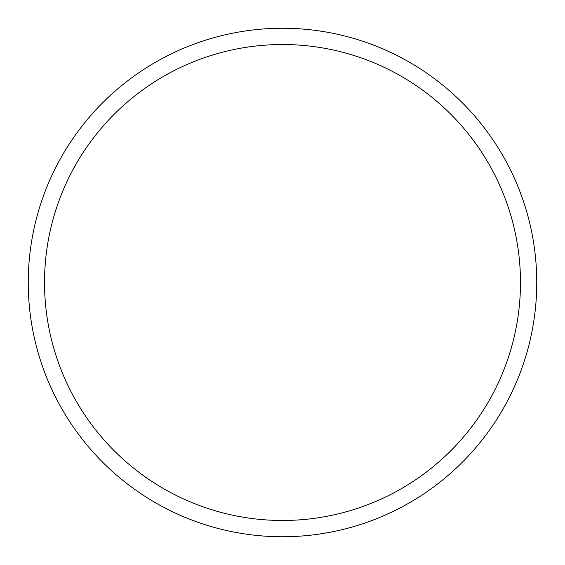 <?xml version="1.0" encoding="UTF-8"?>
<svg xmlns="http://www.w3.org/2000/svg" width="565" height="565" viewBox="0 0 565 565"><rect width="100%" height="100%" fill="white"/><g stroke="black" fill="none" stroke-linecap="round" stroke-linejoin="round"><path stroke-width="0.85" d="M536.75 282.5A254.25 254.25 0 0 0 282.5 28.25A254.25 254.25 0 0 0 28.25 282.5A254.25 254.25 0 0 0 282.5 536.75A254.25 254.25 0 0 0 536.75 282.5M520.478 282.5A237.978 237.978 0 0 0 282.5 44.522A237.978 237.978 0 0 0 44.522 282.5A237.978 237.978 0 0 0 282.5 520.478A237.978 237.978 0 0 0 520.478 282.5"/></g></svg>

